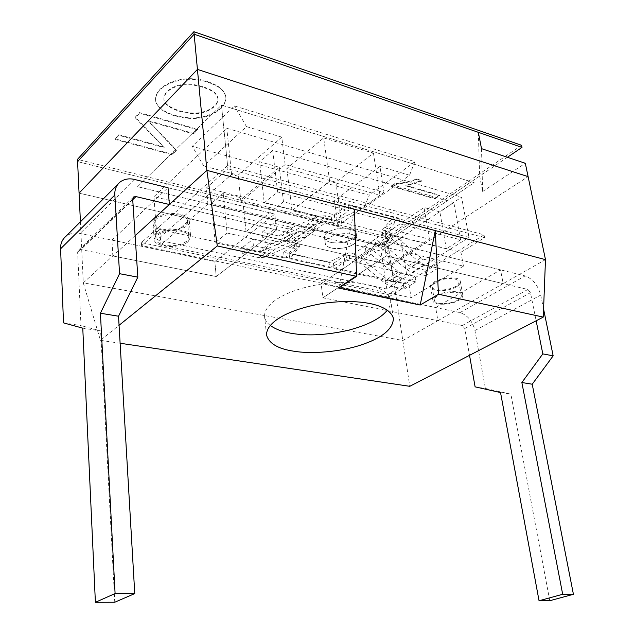 <?xml version="1.0" encoding="UTF-8"?>
<svg xmlns="http://www.w3.org/2000/svg" width="634" height="634" viewBox="0 0 634 634"><rect width="100%" height="100%" fill="white"/><g stroke="black" fill="none" stroke-linecap="round" stroke-linejoin="round"><path stroke-width="0.48" stroke-dasharray="3.17 2.38" d="M545.486 259.647L503.19 283.628L386.249 255.914L322.928 297.782L437.888 320.669L402.962 340.474L83.276 282.851L135.105 235.689M503.19 283.628L437.888 320.669L435.677 307.522L500.535 269.854L503.19 283.628M457.7 300.136C450.433 304.526 434.552 304.946 434.393 300.31L434.805 298.519C437.381 292.551 461.235 289.579 461.306 295.531C461.401 297.188 460.205 298.717 457.7 300.136M478.337 132.332L479.676 176.078L387.2 238.756L391.321 265.345L528.106 176.64L391.321 265.345L79.068 193.132L391.321 265.345L409.786 386.312M227.59 165.593L141.39 242.6L388.071 294.509L484.043 234.857L227.59 165.593L221.464 105.117L137.586 186.681L380.646 245.778L474.153 182.647L221.464 105.117L137.586 186.681L380.646 245.778L474.153 182.647L221.464 105.117L227.923 168.85L206.438 187.949L207.936 204.045L377.713 245.295L321.097 283.66L435.677 307.522M111.925 240.104L168.042 187.735L274.776 214.094L276.622 229.928L169.365 204.505L276.622 229.928L216.234 276.535L112.836 255.954L111.925 240.104L214.831 261.533L216.234 276.535L80.851 249.582L78.608 249.994L77.633 252.166L80.97 325.583L100.624 330.916L82.769 328.158M186.634 241.3L181.34 244.122C170.522 247.736 156.693 245.128 155.972 239.169C154.046 229.849 188.71 226.956 188.845 237.045L186.634 241.3M500.535 269.854L383.966 241.063L377.713 245.295L463.454 266.129L460.958 252.269L206.438 187.949M80.415 221.821L83.276 282.851L100.441 340.323L119.065 325.29M460.958 252.269L484.574 237.655L227.923 168.85M220.109 257.356L411.109 297.766L408.978 284.428L159.776 229.437L160.933 244.843L220.109 257.356L214.831 261.533L216.234 276.535L276.622 229.928L274.776 214.094L220.109 257.356M207.936 204.045L187.482 221.797L187.49 221.052C187.363 210.963 153.056 213.325 154.799 223.105C154.855 229.151 170.213 231.886 180.032 228.264L160.933 244.843M463.454 266.129L440.796 279.824C436.541 281.179 433.775 282.851 432.499 284.84L432.095 286.671C432.871 293.693 460.609 288.692 458.881 281.884C456.742 278.207 450.719 277.526 440.796 279.824L411.109 297.766M475.104 386.859L485.367 388.452L474.937 330.528C472.496 321.089 467.527 315.106 460.015 312.594L321.097 283.66L322.928 297.782L386.249 255.914L527.86 289.476L530.476 292.686L536.142 320.788M543.568 309.043L540.707 295.095C537.941 285.181 532.75 278.794 525.134 275.925L383.966 241.063L386.249 255.914L383.966 241.063L321.097 283.66L322.928 297.782L462.289 325.527L464.793 328.531L469.532 355.325M159.776 229.437L141.596 245.604L388.468 297.116L408.978 284.428M187.482 221.797L180.032 228.264C184.542 226.592 187.022 224.436 187.482 221.797M141.596 245.604L141.39 242.6M484.574 237.655L484.043 234.857M388.468 297.116L388.071 294.509M120.111 343.248L100.441 340.323M270.203 325.416C266.866 322.849 264.996 319.924 264.568 316.659C263.823 303.226 286.933 289.223 324.188 283.604C360.484 279.396 386.994 286.409 390.599 300.064C391.059 303.432 390.005 306.777 387.429 310.105M338.754 288.113L354.422 209.268M500.535 392.557L510.869 394.15L485.367 388.452M549.773 600.723L510.869 394.15M436.723 295.579C444.688 290.594 462.741 290.126 462.804 295.254C462.915 297.092 461.576 298.796 458.786 300.373C450.703 305.247 433.077 305.715 432.895 300.564C432.792 298.796 434.068 297.132 436.723 295.579M456.393 286.822C459.159 285.221 460.49 283.477 460.371 281.599C459.912 273.84 428.37 279.443 430.613 286.925C430.819 292.195 448.373 291.783 456.393 286.822M323.689 137.895L373.45 153.119L335.885 182.196L286.845 168.533L323.689 137.895L329.648 181.253L379.972 195.248L341.599 223.12L292.005 210.623L329.648 181.253M385.02 227.836L399.008 218.183L348.026 204.639L334.269 214.831L283.461 201.802L246.055 231.632L295.999 243.187L283.675 252.308L333.444 263.435L346.021 254.757L389.91 264.909L429.432 239.224L385.02 227.836L385.9 233.534L399.935 223.937L460.569 239.818L453.833 202.539L439.861 211.899L424.043 207.5L385.147 234.097L400.799 238.043L388.174 246.491L211.479 203.395L223.176 193.275L242.529 198.149L279.317 167.257L259.591 161.773L272.707 150.424L453.833 202.539M399.008 218.183L399.935 223.937M286.845 168.533L292.005 210.623M246.055 231.632L242.529 198.149M283.461 201.802L279.317 167.257M429.432 239.224L424.043 207.5M389.91 264.909L385.147 234.097M283.675 252.308L284.341 257.943L215.18 242.727L227.099 233.027L223.176 193.275M227.099 233.027L296.696 248.877L284.341 257.943M295.999 243.187L296.696 248.877M215.18 242.727L211.479 203.395M346.021 254.757L346.79 260.281L406.529 273.888L393.674 281.995L388.174 246.491M393.674 281.995L334.181 268.903L346.79 260.281M333.444 263.435L334.181 268.903M406.529 273.888L400.799 238.043M264.235 202.809L277.621 191.92L348.874 210.575L335.077 220.703L264.235 202.809L259.591 161.773M331.558 248.021C341.433 250.573 358.67 244.803 357.013 238.867C356.546 229.492 322.952 234.461 325.266 243.369C325.86 245.651 327.952 247.205 331.558 248.021M330.797 242.37C340.656 244.962 357.853 239.161 356.189 233.177C355.706 223.723 322.183 228.684 324.513 237.671C325.099 239.977 327.199 241.546 330.797 242.37M348.026 204.639L348.874 210.575M334.269 214.831L335.077 220.703M460.569 239.818L446.328 248.797L439.861 211.899M446.328 248.797L385.9 233.534M277.621 191.92L272.707 150.424M335.885 182.196L341.599 223.12M373.45 153.119L379.972 195.248M114.762 602.237L100.624 330.916M188.195 241.641C180.096 248.932 154.324 247.878 154.141 239.264L156.408 234.746C164.277 227.226 190.691 228.359 190.668 236.894L188.195 241.641M168.042 187.735L274.776 214.094L214.831 261.533L80.098 233.471C75.066 232.361 70.429 233.217 66.205 236.054M155.219 218.579L152.968 223.192C153.396 234.77 191.381 231.568 189.297 220.909C189.304 212.184 163.033 210.924 155.219 218.579M63.519 322.872L80.97 325.583M208.554 82.008C185.279 72.791 154.847 84.06 155.552 99.831C156.63 110.601 175.523 117.726 192.577 117.916C210.916 118.035 226.901 106.995 225.783 96.764C224.523 90.282 218.785 85.368 208.554 82.008L208.61 82.61C185.334 73.401 154.894 84.663 155.599 100.426C156.677 111.196 175.578 118.304 192.633 118.495C210.971 118.613 226.964 107.582 225.847 97.351C224.587 90.876 218.841 85.962 208.61 82.61M391.471 186.364L434.995 198.83L439.631 195.652L405.926 185.889L421.903 181.047L416.681 179.493C409.207 182.243 401.79 183.82 394.427 184.217L391.471 186.364L391.392 185.849L434.9 198.331L439.544 195.153L405.839 185.374L421.816 180.531L416.593 178.978C409.128 181.728 401.71 183.305 394.34 183.702L391.392 185.849M394.427 184.217L394.34 183.702M416.681 179.493L416.593 178.978M383.982 192.332L337.922 225.791L240.92 201.58L285.126 164.571L383.982 192.332L379.924 166.393L334.459 200.74L363.631 208.491L369.273 195.185L192.253 146.319L234.461 105.949L414.905 161.67L369.273 195.185M337.922 225.791L334.459 200.74M468.994 237.425L231.553 174.461L157.129 239.858L386.803 289.017L468.994 237.425L461.576 197.142L381.034 251.072L153.943 196.683L226.821 128.274L461.576 197.142M386.803 289.017L381.034 251.072M507.39 157.295L387.2 238.756L77.586 161.615L387.2 238.756L386.906 236.839L77.483 159.356M148.197 120.547L193.394 133.386L197.618 129.288L139.535 112.598L135.201 117.227L164.135 147.017L118.804 134.741L114.968 138.838L172.036 154.133L176.307 149.981L148.197 120.547L148.245 121.134L193.449 133.964L193.394 133.386M481.507 148.649L482.632 191.516L479.676 176.078M482.632 191.516L525.309 163.271M203.815 87.032C212.723 89.925 217.391 93.721 217.819 98.405C218.524 106.163 205.622 113.645 193.077 113.026C179.905 112.559 163.746 106.076 163.881 98.88C164.016 93.079 168.517 88.649 177.409 85.582C185.096 83.284 193.893 83.767 203.815 87.032L203.871 87.635C212.786 90.527 217.454 94.315 217.882 98.991C218.579 106.75 205.678 114.231 193.132 113.613C179.953 113.145 163.794 106.663 163.929 99.475C164.063 93.681 168.573 89.251 177.465 86.184C185.144 83.894 193.949 84.37 203.871 87.635M193.449 133.964L197.665 129.867L197.618 129.288M405.926 185.889L405.839 185.374M421.903 181.047L421.816 180.531M439.631 195.652L439.544 195.153M434.995 198.83L434.9 198.331M285.126 164.571L281.773 137.134L246.499 126.626L203.688 165.965L192.253 146.319M246.499 126.626L234.461 105.949M281.773 137.134L238.154 175.135L203.688 165.965M379.924 166.393L409.532 175.214L363.631 208.491M409.532 175.214L414.905 161.67M240.92 201.58L238.154 175.135M231.553 174.461L226.821 128.274M157.129 239.858L153.943 196.683M197.665 129.867L139.575 113.185L135.248 117.813L164.174 147.587L118.843 135.319L115.008 139.417L172.083 154.688L176.355 150.543L148.245 121.134M176.355 150.543L176.307 149.981M172.083 154.688L172.036 154.133M115.008 139.417L114.968 138.838M118.843 135.319L118.804 134.741M164.174 147.587L164.135 147.017M135.248 117.813L135.201 117.227M139.575 113.185L139.535 112.598M305.485 237.346L300.476 237.718L275.624 248.877L270.203 249.281L253.394 245.517L252.744 239.478L269.529 243.29L272.24 243.099L297.172 232.084L304.756 231.568L305.485 237.346L315.058 230.269L310.034 230.618L285.149 241.72L279.713 242.093L262.825 238.218L274.403 229.246L291.386 233.272L296.847 232.932L321.771 221.892L326.954 221.607L332.081 222.899L331.289 217.042L352.876 206.335L393.659 217.161L381.985 229.936L386.732 231.141L394.483 235.365L420.873 257.816L423.377 259.163L437.23 262.5L424.978 270.132L411.165 266.914L423.377 259.163M424.978 270.132L425.897 275.663L412.068 272.485L407.076 269.846L380.757 247.72L375.732 245.001L365.945 251.65L370.945 254.321L397.114 276.162L402.083 278.762L415.872 281.845L414.985 276.361L401.211 273.23L398.731 271.923L372.673 250.113L365.129 246.079L374.892 239.383L382.468 243.488L408.676 265.583L411.165 266.914M253.394 245.517L242.346 254.076L259.068 257.697L264.465 257.261L289.27 246.055L294.398 245.675L299.462 246.84L289.833 258.807L329.712 267.588L328.975 262.104L348.835 252.808L353.534 253.909L361.166 257.895L387.049 279.372L389.514 280.648L403.24 283.675L414.985 276.361M403.24 283.675L404.104 289.112L390.354 286.132L385.409 283.588L359.423 262.08L354.327 259.433L349.619 258.347L329.712 267.588M425.897 275.663L438.181 268.079L424.312 264.79L419.296 262.096L392.795 239.62L387.612 236.807L382.857 235.618L394.57 222.93L353.732 212.255L332.081 222.899M289.833 258.807L289.159 253.188L298.757 241.134L293.701 239.961L286.005 240.484L261.121 251.563L258.418 251.769L241.728 248.092L252.744 239.478M328.975 262.104L289.159 253.188M350.943 234.303C354.422 235.143 356.443 236.664 357.013 238.867C357.132 240.849 356.015 242.632 353.661 244.225C345.585 250.145 325.559 250.042 325.266 243.369C323.498 237.544 341.068 231.584 350.943 234.303M331.289 217.042L326.161 215.734L318.387 216.131L293.383 227.02L290.649 227.178L273.698 223.089L274.403 229.246M352.853 238.574C355.198 236.973 356.308 235.166 356.189 233.177C355.706 223.723 322.183 228.684 324.513 237.671C324.806 244.399 344.801 244.534 352.853 238.574M349.619 258.347L348.835 252.808M352.876 206.335L353.732 212.255M393.659 217.161L394.57 222.93M242.346 254.076L241.728 248.092M304.756 231.568L314.305 224.444L306.69 224.919L281.726 235.888L279.008 236.062L262.143 232.123L273.698 223.089M438.181 268.079L437.23 262.5M382.857 235.618L381.985 229.936M299.462 246.84L298.757 241.134M315.058 230.269L314.305 224.444M262.825 238.218L262.143 232.123M365.945 251.65L365.129 246.079M375.732 245.001L374.892 239.383M404.104 289.112L415.872 281.845M521.544 145.297L386.906 236.839M464.793 328.531L530.476 292.686M462.289 325.527L527.86 289.476M460.015 312.594L525.134 275.925M474.937 330.528L540.707 295.095M132.696 199.203L77.633 252.166M132.728 199.718L80.851 249.582M134.836 179.533L80.098 233.471M408.676 265.583L420.873 257.816M382.468 243.488L394.483 235.365M387.049 279.372L398.731 271.923M389.514 280.648L401.211 273.23M359.423 262.08L370.945 254.321M385.409 283.588L397.114 276.162M390.354 286.132L402.083 278.762M407.076 269.846L419.296 262.096M380.757 247.72L392.795 239.62M412.068 272.485L424.312 264.79M354.327 259.433L387.612 236.807M294.398 245.675L326.954 221.607M293.701 239.961L326.161 215.734M353.534 253.909L386.732 231.141M285.149 241.72L296.847 232.932M310.034 230.618L321.771 221.892M289.27 246.055L300.476 237.718M264.465 257.261L275.624 248.877M259.068 257.697L270.203 249.281M258.418 251.769L269.529 243.29M261.121 251.563L272.24 243.099M286.005 240.484L297.172 232.084M306.69 224.919L318.387 216.131M361.166 257.895L372.673 250.113M279.713 242.093L291.386 233.272M279.008 236.062L290.649 227.178M281.726 235.888L293.383 227.02M434.393 300.31L432.095 286.671M458.881 281.884L461.306 295.531M187.49 221.052L188.845 237.045M154.799 223.105L155.972 239.169M266.581 335.148L264.568 316.659M393.405 318.45L390.599 300.064M462.804 295.254L460.371 281.599M430.613 286.925L432.895 300.564M357.013 238.867L356.189 233.177L357.013 238.867M325.266 243.369L324.513 237.671L325.266 243.369M133.18 197.396L78.608 249.994M117.686 184.486L120.428 181.736M154.141 239.264L152.968 223.192M189.297 220.909L190.668 236.894M155.552 99.831L155.599 100.426M225.783 96.764L225.847 97.351M217.819 98.405L217.882 98.991M163.881 98.88L163.929 99.475"/><path stroke-width="0.95" d="M80.415 221.821L79.068 193.132L197.428 69.415L528.106 176.64L545.486 259.647L435.289 230.586L438.466 294.224L543.259 317.095L545.486 259.647M135.105 235.689L169.365 204.505L135.985 196.595L133.663 196.936L132.696 199.203L137.84 277.153L119.557 273.69L114.857 195.01C114.485 189.582 116.339 185.16 120.428 181.736C124.771 178.899 129.574 178.162 134.836 179.533L168.042 187.735L169.365 204.505L206.882 170.364L354.422 209.268L356.57 276.345L338.754 288.113L420.199 305.033L435.289 230.586L354.422 209.268M119.065 325.29L217.296 245.944L206.882 170.364L194.139 34.22L478.337 132.332L481.507 148.649L525.309 163.271L528.106 176.64L197.428 69.415L79.068 193.132L77.586 161.615L194.139 34.22L193.901 31.7L521.544 145.297L521.988 147.405L507.39 157.295M217.296 245.944L356.57 276.345M543.259 317.095L409.786 386.312L120.111 343.248M438.466 294.224L420.199 305.033M293.51 351.157C277.914 348.787 268.935 343.454 266.581 335.148C265.884 322.151 289.191 308.473 326.708 302.838C363.242 298.582 389.862 305.247 393.405 318.45C392.961 329.133 382.191 337.97 361.103 344.951C339.943 352.068 310.779 354.2 293.51 351.157M387.429 310.105C380.701 318.474 367.562 325.226 348.003 330.362C326.573 335.101 307.712 336.099 291.426 333.341C282.685 331.923 275.616 329.284 270.203 325.416M469.532 355.325L475.104 386.859L500.535 392.557L539.051 600.763L549.773 600.723L573.421 594.296L562.683 594.28L521.861 382.516L532.219 384.22L573.421 594.296M539.051 600.763L562.683 594.28M521.861 382.516L542.815 353.883L536.142 320.788M543.568 309.043L553.165 355.84L542.815 353.883M553.165 355.84L532.219 384.22M137.84 277.153L118.534 316.215L100.418 313.236L119.557 273.69M118.534 316.215L134.765 593.59L115.095 593.559L100.418 313.236M134.765 593.59L114.762 602.237L95.393 602.3L82.769 328.158L63.519 322.872L60.595 248.805C60.341 243.686 62.211 239.438 66.205 236.054L117.686 184.486M115.095 593.559L95.393 602.3M193.901 31.7L77.483 159.356L77.586 161.615L194.139 34.22L521.988 147.405M135.985 196.595L132.728 199.718M114.857 195.01L60.595 248.805M133.663 196.936L133.18 197.396"/></g></svg>
